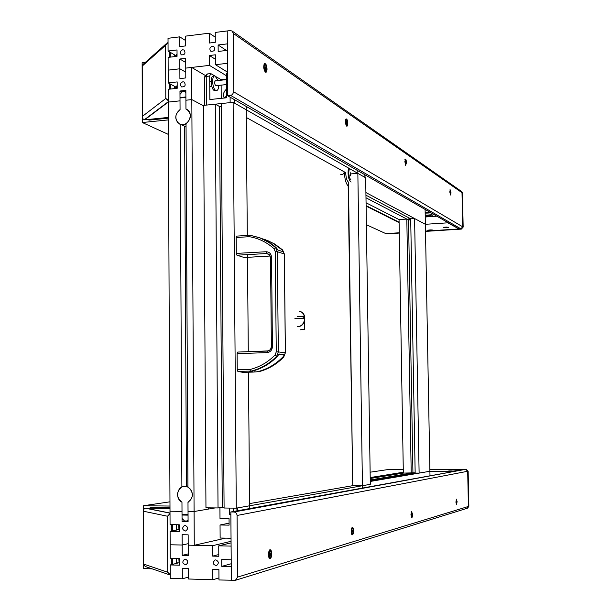 <?xml version="1.0" encoding="UTF-8"?>
<svg xmlns="http://www.w3.org/2000/svg" width="611" height="611" viewBox="0 0 611 611"><rect width="100%" height="100%" fill="white"/><g stroke="black" fill="none" stroke-linecap="round" stroke-linejoin="round"><path stroke-width="0.92" d="M251.022 371.076L250.449 369.388L237.236 369.716L237.839 371.396L251.022 371.076L250.449 369.388C259.736 366.967 267.924 362.193 275.003 355.06L276.264 351.898L278.326 351.921L276.661 356.32L277.615 356.182L278.96 353.983L284.413 354.617L283.076 356.793L283.588 357.091L285.352 352.807M276.264 351.898L275.255 251.633L277.31 251.724L278.326 351.921L285.352 352.761L284.306 253.97L277.31 251.724L275.569 247.562L276.516 247.997L277.906 250.044L283.336 251.808L281.961 249.784L282.465 249.823L284.306 254.084M277.615 356.182C270.009 363.965 261.187 369.052 251.136 371.427M250.976 371.457L249.204 371.503L253.03 372.084L242.88 372.359L237.839 371.396M258.995 371.641L259.049 371.641C268.374 369.181 276.592 364.324 283.687 357.076L283.588 357.091C276.493 364.339 268.29 369.189 258.995 371.641L253.03 372.084M282.618 249.96L284.352 254L285.398 352.776L283.756 356.916M251.411 371.053C260.966 368.57 269.382 363.66 276.661 356.32L275.003 355.06M269.757 255.039L266.656 253.542L266.098 251.74L236.312 253.405L236.915 255.192L266.656 253.542L269.031 254.283L270.62 257.346M266.098 251.74C269.375 251.908 271.192 253.733 271.551 257.223L270.627 257.506M267.068 352.623C270.36 352.15 272.147 350.141 272.43 346.597L271.383 346.704L271.223 348.27L270.177 349.897L267.587 351.042L237.687 352.066L237.106 353.639L267.068 352.623L267.587 351.042L268.397 350.928M256.849 371.87C266.808 369.518 275.546 364.492 283.076 356.793M281.961 249.784L272.857 243.14L267.824 240.658L261.63 238.527M265.021 239.573L274.713 244.026L282.526 249.853L274.744 244.041L265.289 239.665M258.484 237.374L259.629 237.763C265.9 240.008 271.528 243.422 276.516 247.997M275.255 251.633L273.942 248.631L275.569 247.562L268.817 242.391L260.072 237.954L250.197 235.273L249.303 236.678L236.19 237.526L236.312 253.405M237.687 352.066L268.512 350.897M270.268 256.017L244.24 257.529L236.915 255.192M249.792 235.258L236.763 236.106L236.19 237.526M273.942 248.631C266.77 242.216 258.56 238.237 249.303 236.678L249.846 235.258M237.236 369.716L237.106 353.639M243.682 372.336L242.88 372.359M284.413 354.617L278.608 354.8M254.94 371.946L254.924 370.396M252.015 371.213L252.702 371.037M257.789 371.786L259.156 371.603M236.938 508.039L236.961 510.849M237.702 510.712L237.687 507.901L237.702 510.712M348.171 185.996L352.746 485.63M229.499 508.077L229.545 514.393L230.859 514.409M233.257 511.529L233.226 508.115M185.828 92.154L184.568 91.474L182.361 91.711L179.985 94.346M185.874 92.444L184.568 91.474M180.001 97.584L185.897 96.95M180.008 97.997L185.897 97.37L185.958 109.071L186.699 109.407C194.863 113.341 187.455 128.348 179.558 123.903L177.549 122.307C174.662 117.549 175.494 113.341 180.062 109.674L180.008 97.997M179.771 124.002L183.392 124.697L186.034 124.17M185.439 126.698L181.902 124.72M143.547 509.841L143.7 564.106L145.158 566.45L169.721 574.867M170.018 513.141L145.51 508.237L144.005 508.94L143.463 510.597L143.554 511.247L167.49 516.234L170.018 513.561M170.278 575.104L167.712 572.232L167.49 516.234L170.018 514.011M170.27 574.722L167.712 572.232L143.7 564.106L143.646 565.114M145.876 508.215L170.018 513.041L145.83 508.199M171.607 524.65L171.63 531.035L171.607 524.65M171.744 558.255L171.775 564.556L171.744 558.255M178.679 524.765L179 530.149M172.348 524.666L172.378 530.883M172.493 558.271L172.523 564.365M176.327 524.727L176.579 530.058M176.48 558.378L176.732 563.304M145.792 508.192L169.995 508.467L145.769 508.222M178.84 558.439L179.16 563.464M142.248 65.316L142.378 117.022L142.921 118.87L144.341 119.703M166.23 43.74L143.127 64.346L142.325 65.988L165.581 45.298L168.04 42.296M168.285 100.731L165.795 98.47L165.581 45.298L168.04 42.594M168.285 100.235L165.795 98.47L142.462 116.319L142.554 118.16M168.292 101.709L144.395 119.71L168.292 102.037L144.654 119.825L168.361 117.427M169.583 51.912L169.606 57.213L169.583 51.912M169.721 83.715L169.743 89.13L169.721 83.715M177.045 53.928L176.487 54.494L176.495 56.395M170.309 52.347L170.332 57.129M170.446 84.112L170.469 89.046M174.204 56.663L174.418 54.784M174.563 86.334L174.349 88.626M177.19 85.54L176.64 86.105L176.648 88.374M435.826 469.569L433.711 469.592M451.743 470.088L449.467 470.111M456.257 499.195L457.143 501.738L456.341 504.732L456.302 499.141M391.384 469.309L403.268 469.233M392.063 469.233L403.275 469.317L389.688 469.309L370.129 472.204M463.459 469.393L429.869 469.317L465.758 469.324L467.69 471.272L468.408 506.45L467.537 508.176M429.869 469.233L466.208 469.24L468.141 471.188L468.858 506.313L467.583 508.161M455.882 502.089L456.44 499.531L456.47 504.327L455.882 502.089M456.669 501.868L456.333 501.196L456.364 502.723L456.669 501.868L456.257 501.868M411.211 511.751L411.677 511.751L411.677 517.234L410.928 514.706L411.677 511.751M411.654 517.234L411.18 517.227M411.951 514.416L411.524 513.66L411.554 515.401L411.951 514.416L411.424 514.409M352.28 534.327L351.646 534.297M351.34 531.417L352.387 527.95C353.67 529.997 353.647 532.128 352.326 534.327L351.34 531.417M352.73 531.028L352.157 530.172L352.188 532.196L352.73 531.028L352.02 531.02M352.165 532.089L352.555 532.097M269.848 558.049L268.924 557.927M268.588 554.635L270.108 550.412C271.91 552.84 271.857 555.384 269.947 558.049L268.588 554.635M270.558 554.085L270.283 552.947L269.757 553.1L269.779 555.514L270.306 555.368L270.558 554.085L269.566 554.062M269.741 555.353L270.306 555.368M208.481 507.84L208.488 509.062L194.084 511.522L188.035 511.445L188.089 521.756L182.055 521.664L182.009 511.376L170.011 511.231L170.064 524.628L179.252 524.773L179.283 531.501L170.095 531.333L170.202 558.21L179.405 558.446L179.435 565.198L170.232 564.946L170.286 578.418L182.33 578.8L182.284 568.444L188.333 568.62L188.387 578.991L212.811 579.763L212.743 569.315L218.898 569.49L218.967 579.961L235.418 580.313L237.549 577.112L237.068 515.463C236.862 513.385 235.823 512.239 233.937 512.01L465.758 469.324L468.141 471.188M237.549 577.112L468.408 506.45L467.132 508.299L235.418 580.313M412.57 514.241C412.509 516.662 412.15 517.807 411.486 517.677L411.486 511.323L412.57 514.241M353.555 530.799C353.456 533.693 352.944 535.037 352.028 534.831C350.867 532.441 350.89 529.997 352.089 527.476C352.929 527.125 353.418 528.232 353.555 530.799M271.742 553.749C271.551 557.331 270.788 558.958 269.451 558.614C267.916 555.819 267.977 552.917 269.634 549.915C270.849 549.358 271.551 550.633 271.742 553.749M468.858 506.313L468.408 506.45L467.69 471.272L237.068 515.463M225.566 538.131L194.275 545.295L188.211 545.157L188.264 555.506L182.215 555.361L182.17 545.027L170.148 544.768L182.17 545.027L182.116 534.709L188.157 534.824L188.211 545.157L212.59 545.692L212.659 556.117L218.807 556.27L218.738 545.829L231.095 546.097L231.202 559.783L221.724 559.539L221.77 566.374L231.248 566.634L231.355 580.351L230.843 511.972L233.937 512.01M466.208 469.24L230.843 511.972M150.107 508.245L150.107 507.634L169.995 507.856M169.988 506.045L143.356 505.755L143.532 568.597L152.139 568.841M403.321 472.219L370.205 477.55M169.965 501.822L143.356 505.755M403.321 472.341L370.205 477.687M415.152 472.807L403.336 473.09L370.22 478.497L403.336 473.09L399.052 219.586L366.065 202.791L399.052 219.586L406.811 219.066L408.538 219.968L410.714 219.823M413.426 472.807L413.28 473.418M408.706 217.768L408.201 217.806M408.706 217.753L409.477 218.158M408.965 219.937L408.919 218.196M182.04 518.433L184.499 520.962L186.76 521L188.081 519.846M188.043 520.763L186.76 521M188.058 515.126L182.025 515.05M188.081 520.503L187.363 520.519M187.989 502.204L188.051 514.439L182.017 514.355L181.963 502.143C175.212 499.164 176.793 486.967 183.995 486.409L187.592 486.936L190.563 489.296C193.534 494.597 192.679 498.897 187.989 502.204L188.371 502.143M187.905 486.746L184.064 486.402M186.851 486.486L187.905 486.096M449.765 191.93L450.215 189.975L450.475 194.665L449.765 191.93M450.559 192.465L450.223 191.51L450.177 192.488M404.917 159.578L405.345 159.54M405.337 164.924L405.75 164.886L404.833 161.709L405.414 159.54L405.75 164.886M405.857 162.396L405.429 161.281L405.46 162.954L405.857 162.396L405.376 162.434M345.696 119.504L346.261 119.443M346.406 125.69L346.834 125.652L345.605 121.864L346.376 119.428C347.789 121.627 347.942 123.705 346.834 125.652M346.979 122.788L346.406 121.452L346.437 123.384L346.804 123.636L346.979 122.788L346.338 122.849M346.353 121.742L346.781 121.704M264.525 63.59C265.892 63.429 266.732 65.24 267.045 69.028C266.954 71.663 266.373 72.686 265.296 72.09C263.494 69.081 263.242 66.248 264.525 63.59L264.021 64.346L264.8 64.193M265.289 71.663L264.899 71.64M263.944 66.935L265.021 64.17C267.022 66.859 267.244 69.341 265.701 71.617L263.944 66.935M265.884 68.249L265.09 66.576L265.113 68.867L265.64 69.219L265.884 68.249L265.006 68.34M264.983 66.996L265.617 66.927M447.993 469.996L453.301 469.974L447.993 469.996M432.198 469.477L437.423 469.454L432.198 469.477M463.39 469.317L452.682 471.28L429.907 471.264L419.115 473.105L415.159 473.097L410.699 218.807L414.594 218.539L425.378 224.298L447.817 222.824L458.724 228.797M300.116 329.818L304.599 329.245L300.116 329.818M294.861 318.308L303.438 318.438L294.861 318.308M299.115 311.213C307.234 312.595 305.79 326.641 297.526 326.557C305.79 326.641 307.234 312.595 299.115 311.213C307.234 312.595 305.79 326.641 297.526 326.557C305.79 326.641 307.234 312.595 299.115 311.213L299.421 311.282C307.532 312.656 306.088 326.694 297.84 326.61C306.088 326.694 307.532 312.656 299.421 311.282C307.532 312.656 306.088 326.694 297.84 326.61C306.088 326.694 307.532 312.656 299.421 311.282L299.115 311.213M304.263 320.164L304.148 316.91L304.263 320.164M302.88 318.384L303.568 316.429L302.88 318.384M249.624 508.535L249.601 505.786L362.438 485.722L357.855 173.356L365.684 177.809L370.312 484.324L362.438 485.722L352.746 485.676L348.461 182.124C346.857 180.787 345.941 177.625 345.704 172.653C345.941 177.625 346.857 180.787 348.461 182.124C346.857 180.787 345.941 177.625 345.704 172.653L246.294 117.48M350.493 173.952L357.855 173.356L357.817 170.698L357.855 173.356L350.493 173.952L357.855 173.356L350.493 173.952L350.195 175.739L350.493 173.952L350.195 175.739L350.493 173.952L350.195 175.739L350.493 173.952L357.855 173.356L364.92 177.373L357.855 173.356L364.912 177.373L364.874 174.761M350.149 172.073L350.393 175.853M349.393 168.537C348.186 173.593 348.713 177.389 350.974 179.924C348.713 177.389 348.186 173.593 349.393 168.537C348.186 173.593 348.713 177.389 350.974 179.924M348.423 167.979C347.552 175.044 348.446 179.733 351.104 182.07C348.446 179.733 347.552 175.044 348.423 167.979C347.552 175.044 348.446 179.733 351.104 182.07M344.344 171.897C344.696 179.443 346.086 184.216 348.514 186.218C346.086 184.216 344.696 179.443 344.344 171.897C344.696 179.443 346.086 184.216 348.514 186.218M349.988 175.395L350.218 173.799L349.988 175.395M340.61 174.257C342.618 174.868 343.825 174.066 344.237 171.844C343.825 174.066 342.618 174.868 340.61 174.257C342.618 174.868 343.825 174.066 344.237 171.844C343.825 174.066 342.618 174.868 340.61 174.257C342.618 174.868 343.825 174.066 344.237 171.844C343.825 174.066 342.618 174.868 340.61 174.257M218.738 85.41C218.593 88.778 217.799 90.504 216.347 90.596C217.799 90.504 218.593 88.778 218.738 85.41C218.593 88.778 217.799 90.504 216.347 90.596L215.729 90.39C212.17 88.732 211.475 75.184 214.988 75.932L218.119 80.537M216.363 85.662L215.698 85.8C214.354 83.661 214.27 81.943 215.439 80.667L215.744 80.797M215.37 90.703L214.27 90.543C210.696 88.893 210.001 75.352 213.522 76.1C210.001 75.352 210.696 88.893 214.27 90.543C210.696 88.893 210.001 75.352 213.522 76.1M215.729 90.39C212.17 88.732 211.475 75.184 214.988 75.932C211.475 75.184 212.17 88.732 215.729 90.39L216.347 90.596L215.729 90.39M215.439 80.667C214.27 81.943 214.354 83.661 215.698 85.8L215.698 85.8C214.354 83.661 214.27 81.943 215.439 80.667L215.263 80.683M214.889 90.756L216.347 90.596M224.206 98.035L226.582 95.965M226.536 89.153C223.611 91.642 222.847 94.583 224.229 97.981C222.801 94.575 223.573 91.612 226.536 89.114M226.46 79.079L221.09 79.674L221.09 80.209M221.129 85.143L221.22 98.348M234.433 99.662L234.464 103.083L357.855 173.356L357.817 170.698L357.855 173.356M204.601 105.283L204.425 77.314L206.251 76.428L206.434 105.092L230.141 102.633L230.095 97.164M227.544 71.693L226.421 74.168L226.597 97.783L209.856 99.547L209.703 76.039L210.78 73.587L214.82 75.932M221.09 79.674L216.447 76.902M246.202 106.436L246.233 109.781L246.202 106.436M219.922 507.626L219.998 518.479L229.049 518.609L229.094 525.139L220.044 524.994L229.079 523.161M220.044 524.994L220.136 538.031L231.042 538.245M249.586 503.594L352.746 485.676L362.438 485.722L362.468 487.876M248.463 372.206L249.601 505.786L236.281 508.153L224.092 508.016L221.213 103.557L233.119 102.32L246.233 109.781L247.302 235.418M224.084 507.237L218.028 507.947L205.96 507.817L203.494 105.398L215.286 104.176L219.479 106.474L221.228 106.291M248.287 351.562L247.463 254.611M236.281 508.153L233.119 102.32M222.297 507.214L219.479 106.474M218.028 507.947L215.286 104.176M194.275 545.295L191.648 67.431L185.744 68.111L209.474 65.385L209.405 55.509L215.385 54.807L215.454 64.697L227.483 63.315L227.384 50.354L218.173 51.446L218.127 44.985L227.338 43.877L227.239 30.947L227.727 95.797L232.356 94.804L233.753 91.894L233.295 33.429L232.149 31.054L230.248 30.573L215.232 32.436L215.301 42.304L209.329 43.03L209.26 33.177L185.576 36.125L185.629 45.909L179.756 46.619L179.71 36.851L168.025 38.302L168.078 51.026L177.022 49.942L177.053 56.327L168.109 57.388L168.216 82.905L176.136 87.182M232.149 31.054L461.282 191.281L462.008 192.702L462.703 226.818L460.877 228.842L425.508 231.095L458.548 228.988M451.025 192.778L450.368 195.046L450.063 189.57L451.025 192.778M406.468 162.809L405.589 165.298L405.2 159.089C405.887 159.036 406.307 160.273 406.468 162.809M347.796 123.346C347.751 125.568 347.346 126.485 346.59 126.103C345.268 123.598 345.093 121.207 346.063 118.931C347.002 118.832 347.583 120.306 347.796 123.346M233.753 91.894L462.703 226.818L462.008 192.702L462.466 193.015L463.161 227.086L461.336 229.102L425.508 231.393M227.727 95.797L459.014 228.957L461.336 229.102M366.394 224.741L385.885 233.631L399.273 232.776L387.252 233.539M463.161 227.086L462.703 226.818L460.877 228.842L230.752 95.476M461.679 191.556L462.008 192.702L233.295 33.429M461.74 191.594L462.466 193.015M399.281 233.066L388.229 233.769M158.562 119.153L157.333 118.565M145.433 62.291L142.142 62.681L142.302 122.521L168.369 119.901M168.361 118.16L148.901 120.13L148.901 119.42M168.43 134.435L142.302 122.521M399.105 222.633L366.111 206.098M443.464 227.315L448.298 227.185M446.878 227.055L444.533 227.208L446.878 227.055M427.937 230.133L432.695 230.019M431.282 229.881L428.983 230.034L431.282 229.881M443.311 227.582L448.543 227.33L443.311 227.582M427.784 230.4L432.932 230.156L427.784 230.4M425.248 216.989L436.857 216.202M428.334 216.286L425.225 215.721M428.09 216.798L425.233 216.485M427.379 216.844L425.241 216.607M425.21 214.988L432.206 215.981L432.183 214.858C431.626 214.209 429.296 213.873 425.187 213.858M425.157 212.185L429.907 212.208M432.206 215.981L431.587 216.561M399.098 222.198L366.104 205.624M411.211 473.097L406.811 219.066M370.243 479.94L412.937 472.807L408.538 219.968L365.989 197.788M419.115 473.105L414.594 218.539M370.266 481.445L429.907 471.264L425.378 224.298L365.905 192.541M187.294 109.621L185.958 108.934L185.912 100.219L191.823 99.593L203.494 105.825L191.823 99.593L185.912 100.219L185.859 90.375L179.97 91.016L181.948 92.078M186.049 126.805L179.512 124.01C174.341 119.458 174.525 114.631 180.062 109.545L179.97 91.016M187.905 485.829L186.447 486.341L184.614 126.446M215.194 507.917L194.084 511.522L188.035 511.445L187.989 502.341C193.878 497.247 193.847 492.115 187.913 486.944L186.034 123.705C191.533 118.717 191.778 113.913 186.752 109.3L185.958 108.934M168.216 82.905L177.175 81.905L177.205 88.312L168.239 89.29L170.011 511.231L182.009 511.376L181.963 502.28C176.06 497.11 176.029 491.992 181.887 486.914L180.13 124.285M182.315 486.86L181.887 486.914M168.292 102.083L180.016 100.846L168.292 102.083M184.385 126.233L184.797 126.515M170.095 531.333L178.32 529.722M182.17 545.027L188.203 543.675M429.907 471.264L429.984 475.518M208.481 507.993L209.329 507.856M370.251 480.681L415.159 473.097M182.055 521.664L185.782 520.984M185.087 525.384L184.606 525.429C181.711 527.957 182.055 529.836 185.629 531.043C188.402 528.874 188.226 526.988 185.087 525.384M365.951 195.199L410.699 218.807M425.111 209.443L425.378 224.298M191.648 67.431L205.021 75.306M179.863 68.791L168.162 70.135L179.863 68.791L179.817 59L185.691 58.305L185.797 77.933L179.909 78.598L179.863 68.791L185.767 72.182M182.865 81.759C180.176 83.027 179.749 84.746 181.566 86.93C185.156 86.861 186.042 85.234 184.216 82.042L182.865 81.759M215.752 559.905L215.072 559.989C212.315 562.769 212.788 564.633 216.5 565.595C219.128 563.334 218.883 561.433 215.752 559.905M185.255 559.118L184.629 559.187C181.872 561.891 182.307 563.754 185.943 564.77C188.57 562.54 188.341 560.661 185.255 559.118M182.33 578.8L188.379 577.105M170.232 564.946L178.45 562.876M212.59 545.692L231.065 541.315M212.659 556.117L218.799 554.544M218.738 545.829L231.073 542.874M221.77 566.374L231.233 563.739M212.811 579.763L218.959 577.937M182.215 555.361L188.257 553.902M212.338 46.176C209.688 47.383 209.199 49.086 210.871 51.293C214.484 51.477 215.477 49.896 213.858 46.543L212.338 46.176M182.704 49.743C180.069 50.973 179.611 52.676 181.322 54.853C184.889 54.921 185.828 53.325 184.14 50.064L182.704 49.743M179.817 59L185.713 62.482M168.078 51.026L175.968 55.7M179.71 36.851L185.599 40.555M209.26 33.177L215.263 37.187M218.127 44.985L226.46 50.461M215.454 64.697L227.032 71.854M209.405 55.509L215.416 59.282M209.474 65.385L226.437 75.741M272.43 346.597L271.551 257.223M171.202 524.643L171.233 531.112M171.347 558.24L171.378 564.656M169.194 51.683L169.216 57.258M169.331 83.508L169.354 89.168M413.303 473.013L415.152 473.013M408.782 218.119L409.339 218.089M408.988 218.608L410.18 218.532M408.851 219.41L410.707 219.288M408.889 219.792L410.714 219.67M210.551 73.61L207.328 73.969L206.251 76.428L209.703 76.039M226.421 74.168L227.559 74.038M269.031 254.283L270.513 257.399M271.383 346.704L270.558 349.377L268.58 350.874M259.629 237.763L258.759 237.465M270.245 255.971L244.24 257.529M258.759 237.473L250.197 235.273M270.513 257.452L271.383 346.681M182.62 97.714L182.613 97.302M184.728 126.393L185.27 126.66M186.699 109.407L187.707 109.927M145.502 508.237C143.753 509.116 143.073 509.757 143.463 510.177M143.952 565.794L143.608 564.976M143.463 510.865L143.608 564.427M176.38 529.684L178.702 529.722M176.51 562.823L178.855 562.884M144.746 119.756L144.372 119.718C142.775 118.908 142.111 118.183 142.378 117.541M142.233 65.751L142.378 116.754M174.204 55.914L176.495 55.639M168.361 117.449L144.723 119.848M174.341 87.381L176.64 87.129M352.387 527.95L351.821 527.935M270.108 550.412L269.459 550.396M268.947 557.98L269.451 558.614M269.298 550.297L269.634 549.915M184.698 514.393L184.698 515.088M265.701 71.617L265.067 71.686M304.507 321.508L304.599 329.245L304.507 321.508M303.53 316.429L297.366 316.689L303.53 316.429M364.988 174.83L365.027 177.434M207.091 74L204.425 77.07M209.772 86.388L211.742 86.166M215.614 85.746L226.498 84.562M209.741 81.462L211.123 81.309M215.003 80.881L226.46 79.613M345.773 119.321L346.063 118.931M428.342 216.783L428.334 216.218"/></g></svg>
